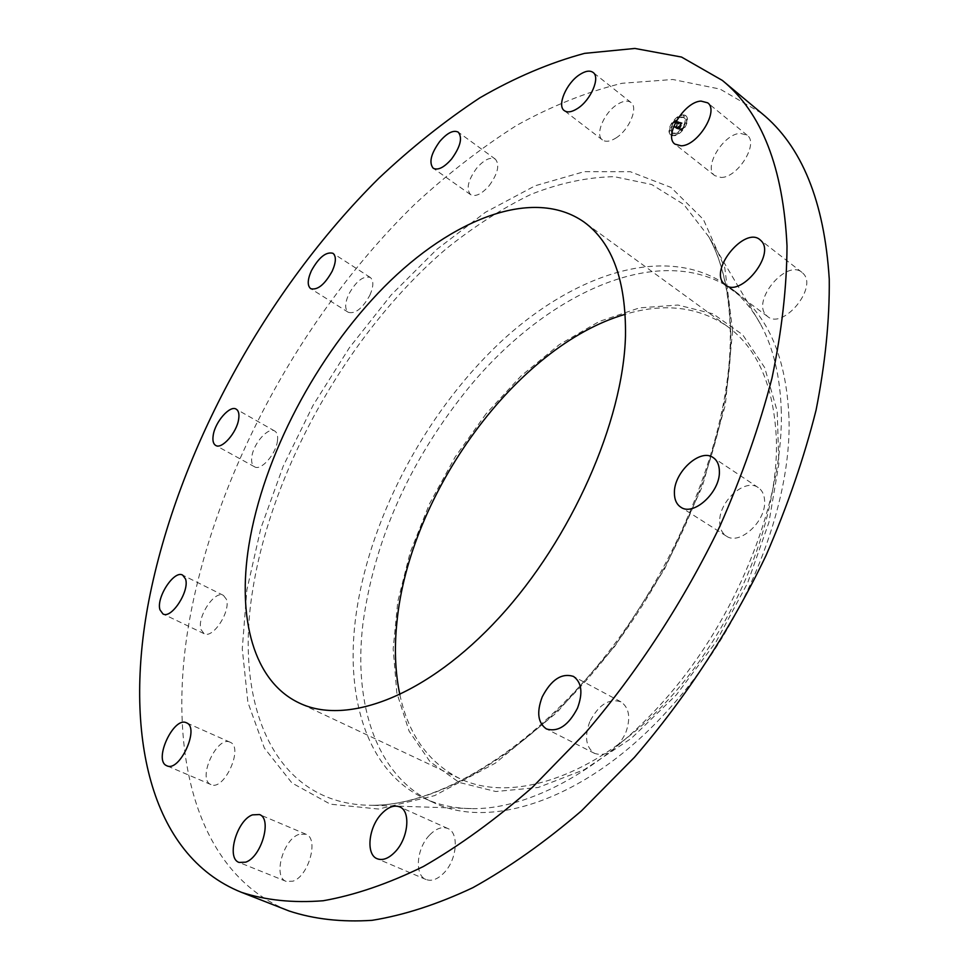 <?xml version="1.0" encoding="UTF-8"?>
<svg xmlns="http://www.w3.org/2000/svg" width="969" height="969" viewBox="0 0 969 969"><rect width="100%" height="100%" fill="white"/><g stroke="black" fill="none" stroke-linecap="round" stroke-linejoin="round"><path stroke-width="0.73" stroke-dasharray="4.84 3.63" d="M615.896 138.034C629.147 130.028 638.632 107.535 630.94 102.484C627.609 100.146 623.019 100.824 617.192 104.519C604.002 112.695 594.724 134.897 602.464 139.948C605.71 142.201 610.179 141.559 615.896 138.034M761.658 113.264L720.076 89.087L672.825 79.494L622.025 83.286C587.02 91.849 551.918 105.875 516.707 125.352C481.835 147.47 448.066 173.572 415.374 203.672C302.958 312.987 216.317 471.273 189.391 620.681C166.498 749.667 194.369 873.069 289.162 911.017M781.293 411.231C780.251 376.553 773.31 347.508 760.483 324.094C751.835 308.421 741.14 295.848 728.397 286.376C667.617 242.516 574.011 272.822 498.999 343.547C423.768 414.889 367.433 522.352 355.344 620.136C345.473 700.744 368.535 772.874 424.991 798.65C439.417 805.263 455.587 808.606 473.49 808.655C535.7 808.836 617.144 761.44 680.989 680.408C744.737 599.399 783.436 492.7 781.293 411.231M788.923 416.634C786.138 357.791 768.381 316.173 735.653 291.79C662.832 237.599 543.355 293.219 464.127 393.426C407.876 464.66 374.131 541.514 362.891 624C353.237 704.475 376.59 776.544 433.228 802.417C492.579 831.693 592.374 797.124 672.837 704.742C745.682 623.188 792.339 504.352 788.923 416.634M486.002 413.896L455.127 457.041L429.533 503.783L410.153 552.512L397.799 601.483L393.172 648.903L396.818 692.799L409.088 731.098L430.006 761.682L459.209 782.443L495.801 791.516L538.231 787.482L584.355 769.64L631.425 738.293L676.362 694.87L716.018 641.962L747.584 583.084L768.938 522.327L778.87 463.812L777.211 411.244L764.662 367.554L742.666 334.741L713.075 313.847L677.961 305.041L639.37 307.9L599.23 321.49L559.307 344.625L521.116 375.911L486.002 413.896M399.882 694.773C408.433 734.659 428.383 762.591 459.73 778.567C510.929 803.289 592.604 778.095 662.421 705.88C732.201 633.871 778.664 523.539 776.411 440.374C774.134 386.631 757.819 348.67 727.489 326.492C698.407 306.688 664.322 302.619 625.235 314.283M429.376 835.29C416.513 848.505 414.284 875.31 425.997 879.501C431.665 881.56 437.709 879.319 444.117 872.754C457.174 859.455 459.233 832.637 447.799 828.495C441.997 826.303 435.856 828.568 429.376 835.29M369.867 295.242C373.671 286.388 373.804 280.453 370.267 277.437C363.218 275.559 356.023 281.216 348.683 294.406C344.831 303.297 344.698 309.268 348.307 312.309C355.308 314.162 362.491 308.481 369.867 295.242M589.806 721.675C584.259 736.779 585.845 747.353 594.578 753.41C606.4 757.007 616.72 750.309 625.538 733.327C630.952 718.308 629.414 707.818 620.935 701.847C609.004 698.092 598.624 704.693 589.806 721.675M277.425 441.113C278.127 435.953 277.243 432.598 274.748 431.035C268.401 426.663 253.612 443.196 251.879 456.484C251.104 461.765 252.001 465.205 254.568 466.804C260.855 471.14 275.802 454.437 277.425 441.113M719.713 521.819C719.81 528.42 722.014 533.168 726.302 536.063C739.214 545.765 765.898 521.819 764.638 501.288C764.432 494.977 762.312 490.411 758.267 487.601C745.197 477.681 718.792 501.361 719.713 521.819M226.395 599.266L223.415 595.378C214.658 589.927 196.646 617.435 200.995 629.547L204.108 633.69C212.865 639.14 231.058 611.1 226.395 599.266M766.031 315.034L767.654 316.548C782.964 330.017 818.224 287.478 803.144 273.464L801.944 272.362C786.537 258.832 751.653 300.523 766.031 315.034M230.125 742.242L230.101 742.218C217.165 735.277 197.046 778.749 210.648 784.43L210.963 784.575C224.081 791.455 244.055 747.123 230.125 742.242M721.081 177.448C737.772 177.884 759.151 143.291 747.16 135.224L740.437 133.371C723.48 133.577 702.828 167.698 714.819 175.655L721.081 177.448M298.827 834.43C283.093 839.578 272.761 877.175 286.158 881.378L292.856 881.196C308.76 876.351 319.164 838.282 305.901 834.2L298.827 834.43M489.115 185.745C497.884 173.645 499.956 164.778 495.365 159.146C490.387 156.651 484.173 159.643 476.724 168.109C468.003 180.161 465.956 189.003 470.607 194.648C475.488 197.095 481.666 194.127 489.115 185.745M684.95 127.375C687.942 122.094 688.305 118.266 686.052 115.905C681.801 114.027 677.125 116.607 672.038 123.657C669.046 128.938 668.683 132.765 670.96 135.139C675.187 137.004 679.85 134.425 684.95 127.375M683.569 126.975C685.931 122.821 686.222 119.805 684.429 117.939C681.086 116.462 677.404 118.497 673.394 124.044C671.032 128.211 670.754 131.227 672.547 133.092C675.877 134.57 679.548 132.535 683.569 126.975M676.592 128.502L677.004 127.096L675.429 127.763L679.015 122.518L677.731 122.142L675.054 127.23L674.727 126.176L674.848 127.557L674.497 126.285L673.237 127.545L676.568 128.574L676.519 126.709L674.945 127.375L678.542 122.13L677.246 121.767L674.581 126.842L674.097 126.079L674.363 127.181L674.012 125.897L672.752 127.157L676.108 128.114M676.931 128.247L677.319 126.915L676.919 128.344L675.841 127.448L679.584 122.251L678.009 121.937L679.354 122.324L675.684 127.557L676.846 126.527L676.459 127.86M679.766 129.495L680.129 128.017L678.009 128.55L679.305 126.454L678.324 128.356L679.79 128.235L678.47 128.247L681.11 125.655L679.535 126.079L681.643 123.342L680.262 122.942L676.834 128.647L679.766 129.495L679.644 127.629L677.525 128.162L678.821 126.067L677.852 127.969L679.027 128.053L677.997 127.872L679.063 126.14L679.475 127.145L680.638 125.267L679.051 125.691L681.171 122.954L679.778 122.554L676.35 128.259L679.281 129.107M680.153 129.119L680.48 127.763L680.044 129.349L679.245 128.005M681.449 125.498L680.262 127.436L680.977 125.11L679.657 127.096L680.977 125.11M680.008 125.764L682.297 123.015L680.517 122.651L682.055 123.099L679.863 125.873L680.589 125.934L679.523 125.389L681.813 122.639L680.032 122.264L681.582 122.712L679.523 125.389M673.201 134.776L672.353 135.236L673.201 134.776M684.647 127.29L683.799 127.763L684.647 127.29M678.93 133.286L678.082 133.758L678.93 133.286M684.514 116.462L683.654 116.934L684.514 116.462M686.96 120.301L686.1 120.774L686.96 120.301M672.329 123.741L673.176 123.269L672.329 123.741M670.027 130.67L670.863 130.197L670.027 130.67M677.997 117.77L678.845 117.31L677.997 117.77M679.148 128.744L678.179 127.944M679.208 128.72L678.227 127.956M679.269 128.695L678.276 127.981M679.875 128.792L678.918 128.029M679.863 128.889L678.93 128.102M678.942 128.768L677.997 128.017M679.826 129.059L678.857 128.283M680.202 128.78L680.008 127.387L679.063 128.15M674.509 127.121L673.54 126.37M674.727 127.266L673.746 126.467M676.895 127.956L675.405 127.084L679.112 121.864L677.525 121.549L678.881 121.937L675.199 127.169L675.938 127.193M684.465 126.987C679.366 134.037 674.703 136.629 670.475 134.752C668.198 132.39 668.562 128.562 671.565 123.269C676.653 116.219 681.316 113.639 685.567 115.517C687.833 117.879 687.457 121.706 684.465 126.987M672.922 123.669C676.931 118.109 680.601 116.074 683.957 117.552C685.737 119.417 685.446 122.433 683.084 126.588C679.063 132.147 675.393 134.182 672.062 132.705C670.269 130.839 670.56 127.835 672.922 123.669M671.941 134.158L672.777 133.686L671.941 134.158M683.375 126.673L684.235 126.2L683.375 126.673M677.67 132.68L678.518 132.208L677.67 132.68M683.242 115.856L684.102 115.384L683.242 115.856M685.689 119.696L686.549 119.223L685.689 119.696M672.631 123.584L671.783 124.056L672.631 123.584M670.318 130.512L669.482 130.985L670.318 130.512M678.3 117.612L677.452 118.085L678.3 117.612M730.783 335.383C730.263 295.509 722.947 262.672 708.836 236.848L683.799 204.483L651.677 184.51L614.334 176.685C587.493 177.145 559.707 183.044 530.976 194.369C502.172 208.408 473.829 226.625 445.934 249.021C349.409 331.592 272.325 466.997 252.739 589.806C233.88 704.56 273.973 805.505 372.157 805.3C440.641 805.469 534.185 749.231 609.453 652.464C684.647 555.746 731.692 429.037 730.783 335.383M732.637 330.72L724.788 267.795L703.446 219.527L671.045 187.441L630.383 171.743L584.246 171.658L535.179 185.757L485.408 212.296L436.825 249.384L391.028 295.145L349.385 347.738L313.072 405.345L283.214 466.198L260.806 528.408L246.853 590.012L242.274 648.818L247.907 702.392L264.367 748.068L291.935 782.964L330.344 804.173L378.564 809.042L434.572 795.634L495.377 763.136L556.993 712.397L614.915 646.166L664.613 568.936L702.271 486.523L725.296 405.187L732.637 330.72M630.94 102.484L593.076 72.433M602.464 139.948L564.309 110.636M760.483 324.094L708.836 236.848C722.632 262.042 729.778 294.443 730.311 334.063C731.195 427.365 683.932 554.898 608.411 652.113C532.829 749.473 439.09 805.554 372.157 805.3L473.49 808.655M735.653 291.79L728.397 286.376M433.228 802.417L424.991 798.65M459.73 778.567L299.239 702.997M727.489 326.492L584.077 222.071M425.997 879.501L377.232 858.764M447.799 828.495L399.712 806.898M370.267 277.437L332.936 253.284M348.307 312.309L310.71 288.677M594.578 753.41L546.419 728.942M620.935 701.847L573.43 676.398M274.748 431.035L236.206 409.16M254.568 466.804L215.687 445.425M726.302 536.063L680.735 507.138M758.267 487.601L713.257 457.647M223.415 595.378L182.656 575.114M204.108 633.69L162.962 613.946M767.654 316.548L725.212 284.886M801.944 272.362L759.962 239.706M230.101 742.218L186.46 722.813M210.963 784.575L166.825 765.764M747.16 135.224L707.661 102.823M714.819 175.655L674.969 144.139M286.158 881.378L239.077 862.434M305.901 834.2L259.426 814.541M495.365 159.146L458.252 132.147M470.607 194.648L433.228 168.255"/><path stroke-width="1.45" d="M577.621 108.431C590.86 100.122 600.598 77.338 593.076 72.433C589.818 70.156 585.276 70.931 579.45 74.77C566.284 83.261 556.751 105.73 564.309 110.636C567.483 112.828 571.916 112.089 577.621 108.431M148.754 601.095C123.814 731.098 148.705 855.118 241.487 892.34C265.869 900.31 293.11 903.108 323.198 900.746C354.727 895.186 388.145 883.752 423.453 866.468C459.476 845.755 495.813 819.362 532.441 787.276L585.954 732.298C637.941 671.432 684.053 600.55 719.991 526.01C741.951 476.033 759.26 426.82 771.93 378.382C781.789 331.156 786.816 287.03 787.01 246.005C783.243 167.649 761.695 112.465 722.365 80.427L681.522 57.05L634.889 48.45L584.561 53.368C549.847 62.719 514.939 77.532 479.873 97.821C445.11 120.737 411.377 147.603 378.661 178.429C266.051 290.288 178.066 450.476 148.754 601.095M241.487 892.34L289.162 911.017C314.029 919.193 341.669 922.306 372.084 920.332C403.879 915.221 437.467 904.331 472.836 887.689C508.846 867.679 545.05 842.073 581.448 810.871L634.465 757.286C685.822 697.886 731.098 628.518 766.079 555.382C787.397 506.302 804.064 457.877 816.068 410.129C825.273 363.508 829.67 319.843 829.258 279.157C824.328 201.31 801.787 146.016 761.658 113.264L722.365 80.427M248.876 545.39C237.175 618.174 253.478 681.473 299.239 702.997C346.805 726.096 427.329 696.057 499.483 617.314C571.601 538.776 623.2 421.454 625.489 335.868C626.144 280.622 612.335 242.698 584.077 222.071C533.507 186.532 451.942 218.655 384.293 286.776C316.463 355.417 263.326 456.072 248.876 545.39M625.235 314.283C516.223 345.872 409.1 494.045 396.902 622.364C394.189 648.322 395.182 672.45 399.882 694.773M451.639 158.94C460.481 146.634 462.685 137.707 458.252 132.147C453.383 129.749 447.206 132.874 439.708 141.522C430.902 153.78 428.746 162.695 433.228 168.255C438 170.605 444.141 167.504 451.639 158.94M332.222 271.15C336.134 262.187 336.376 256.24 332.936 253.284C326.032 251.54 318.849 257.354 311.4 270.726C307.439 279.714 307.209 285.698 310.71 288.677C317.566 290.409 324.736 284.571 332.222 271.15M238.64 419.238C239.428 414.042 238.616 410.686 236.206 409.16C230.041 404.885 215.203 421.745 213.241 435.117C212.393 440.435 213.204 443.863 215.687 445.425C221.792 449.677 236.799 432.634 238.64 419.238M185.527 578.977L182.656 575.114C174.166 569.772 155.936 597.716 159.982 609.84L162.962 613.946C171.465 619.3 189.876 590.811 185.527 578.977M186.496 722.826L186.46 722.813C173.863 716.006 153.259 760.071 166.523 765.619L166.825 765.764C179.604 772.511 200.111 727.549 186.496 722.826M252.449 814.868C236.824 820.259 225.947 858.364 239.077 862.434L245.69 862.168C261.46 857.081 272.434 818.478 259.426 814.541L252.449 814.868M381.362 814.021C368.402 827.55 365.725 854.682 377.232 858.764C382.816 860.787 388.823 858.437 395.279 851.715C408.433 838.088 410.941 810.944 399.712 806.898C393.995 804.754 387.879 807.129 381.362 814.021M542.216 696.905C536.463 712.263 537.856 722.935 546.419 728.942C558.096 732.407 568.452 725.49 577.476 708.182C583.108 692.896 581.751 682.309 573.43 676.398C561.645 672.777 551.24 679.608 542.216 696.905M674.4 492.87C674.4 499.532 676.507 504.292 680.735 507.138C693.416 516.743 720.318 492.082 719.386 471.37C719.277 464.987 717.242 460.42 713.257 457.647C700.417 447.848 673.818 472.218 674.4 492.87M723.625 283.396L725.212 284.886C740.219 298.186 775.903 254.617 761.137 240.784L759.962 239.706C744.846 226.371 709.574 269.055 723.625 283.396M681.146 145.81C697.68 145.895 719.422 110.66 707.661 102.823L701.011 101.091C684.199 101.672 663.196 136.387 674.969 144.139L681.146 145.81"/></g></svg>
